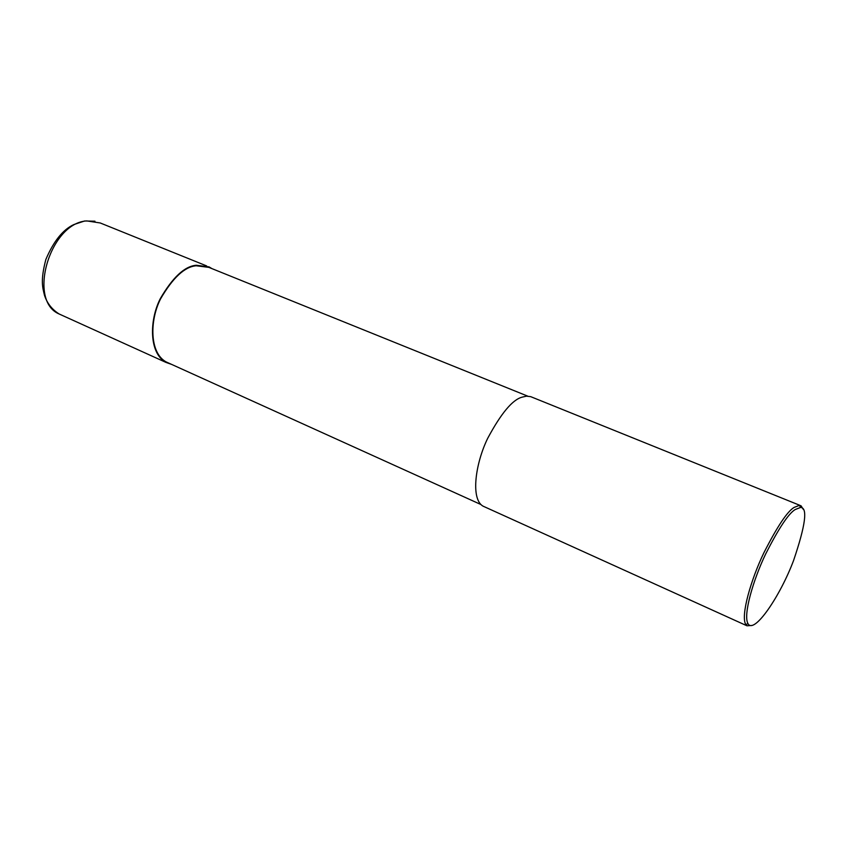 <?xml version="1.0" encoding="UTF-8"?>
<svg xmlns="http://www.w3.org/2000/svg" width="847" height="847" viewBox="0 0 847 847"><rect width="100%" height="100%" fill="white"/><g stroke="black" fill="none" stroke-linecap="round" stroke-linejoin="round"><path stroke-width="1.27" d="M171.528 364.369L165.959 362.41C148.945 353.284 149.252 320.314 160.252 298.726C172.682 277.34 184.688 266.18 196.282 265.259L209.029 266.879L211.962 268.637M480.874 504.516L166.192 361.944C149.358 352.913 149.654 320.272 160.549 298.906C172.841 277.731 184.731 266.689 196.208 265.767L208.838 267.366L527.67 396.121M752.115 625.457L746.969 625.795L482.949 506.104C470.434 498.851 475.495 463.235 487.692 438.323C501.011 413.452 512.435 399.752 521.964 397.201L526.453 396.152L530.709 396.661L799.96 505.373M746.969 625.795L745.773 624.504C740.416 615.705 751.173 579.073 763.825 552.9C777.186 526.633 787.276 511.482 794.084 507.438L799.526 505.31L801.071 505.818L803.252 509.333M795.164 509.566L800.457 507.469C807.9 507.427 805.592 525.119 793.554 560.545C780.426 595.663 754.211 634.657 748.028 623.731C742.851 615.123 753.375 579.422 765.699 553.927C778.711 528.327 788.536 513.536 795.164 509.566M61.598 315.105L59.205 314.015C27.189 300.77 49.899 222.75 86.839 220.919L100.242 222.973L206.626 265.916M165.959 362.41L59.195 314.015C51.995 309.483 47.104 303.268 44.51 295.359C42.572 287.345 40.328 280.706 45.844 259.5C53.605 241.215 62.964 229.558 73.933 224.529L84.647 220.982L94.938 221.205M799.526 505.31L800.457 507.469M745.773 624.504L748.028 623.731"/></g></svg>
